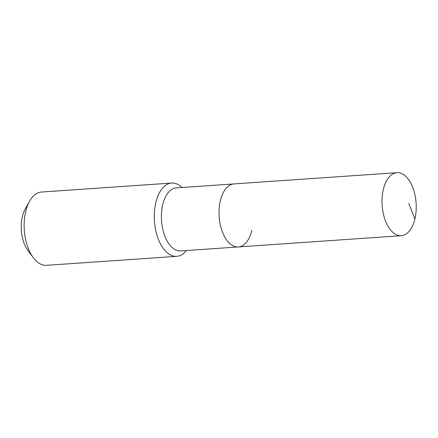<?xml version="1.0" encoding="UTF-8"?>
<svg xmlns="http://www.w3.org/2000/svg" width="438" height="438" viewBox="0 0 438 438"><rect width="100%" height="100%" fill="white"/><g stroke="black" fill="none" stroke-linecap="round" stroke-linejoin="round"><path stroke-width="0.66" d="M414.895 218.984A31.585 17.016 86.1 0 0 412.744 187.448A31.585 17.016 86.1 0 0 396.948 172.681A31.585 17.016 86.1 0 0 383.343 189.402A31.585 17.016 86.1 0 0 385.495 220.938A31.585 17.016 86.1 0 0 401.29 235.704A31.585 17.016 86.1 0 0 414.895 218.984L408.78 203.528M396.948 172.681L233.958 183.922A31.585 17.016 86.1 0 0 220.352 200.642A31.585 17.016 86.1 0 0 222.504 232.178A31.585 17.016 86.1 0 0 238.305 246.944L180.67 250.919A31.585 17.016 86.1 0 1 164.869 236.153A31.585 17.016 86.1 0 1 162.717 204.612A31.585 17.016 86.1 0 1 176.322 187.891L233.958 183.922A31.585 17.016 86.1 0 0 220.352 200.642A31.585 17.016 86.1 0 0 222.504 232.178A31.585 17.016 86.1 0 0 238.305 246.944A31.585 17.016 86.1 0 0 251.91 230.224M182.077 187.497A36.732 19.787 86.1 0 0 171.647 183.062A36.732 19.787 86.1 0 0 155.829 202.504A36.732 19.787 86.1 0 0 158.332 239.175A36.732 19.787 86.1 0 0 176.7 256.345A36.732 19.787 86.1 0 0 186.424 250.52M171.647 183.062L41.506 192.036A36.732 19.787 86.1 0 0 29.461 201.376A36.732 19.787 86.1 0 0 25.683 211.477A36.732 19.787 86.1 0 0 33.348 257.719A36.732 19.787 86.1 0 0 46.559 265.319L176.7 256.345M29.461 201.376L25.158 209.145A27.03 14.564 86.1 0 0 22.376 216.58A27.03 14.564 86.1 0 0 28.016 250.613L33.348 257.719M238.305 246.944L401.29 235.704"/></g></svg>
